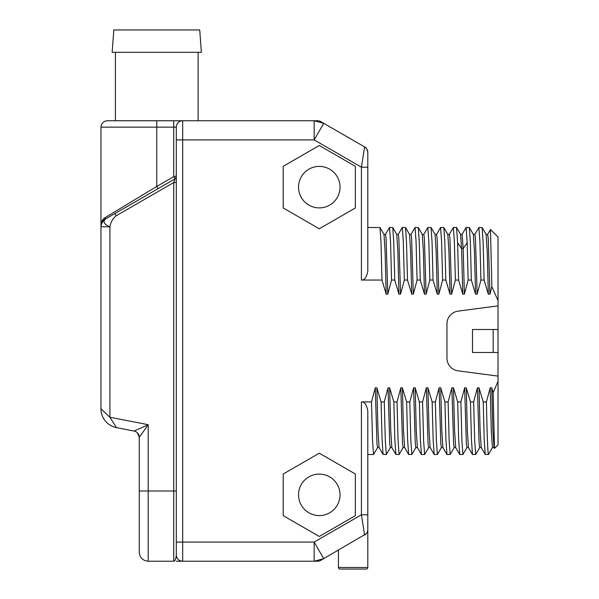 <?xml version="1.0" encoding="UTF-8"?>
<svg xmlns="http://www.w3.org/2000/svg" width="599" height="599" viewBox="0 0 599 599"><rect width="100%" height="100%" fill="white"/><g stroke="black" fill="none" stroke-linecap="round" stroke-linejoin="round"><path stroke-width="0.9" d="M364.469 147.833L364.611 146.92A6.387 6.387 0 0 1 367.808 152.446A6.387 6.387 180 0 0 364.611 146.92C366.071 147.361 367.135 149.203 367.808 152.446L367.808 271.025C366.618 277.367 364.492 280.377 361.422 280.047L381.975 280.047L380.986 242.348L379.998 227.538L367.808 227.485M487.593 234.456L490.484 229.507L498.031 237.062L498.031 300.593L491.839 286.607L489.93 294.161L488.327 294.161L484.112 280.047L480.922 280.047L477.156 294.161L475.561 294.161L471.346 280.047L468.156 280.047L464.39 294.161L462.795 294.161L458.579 280.047L455.39 280.047L451.624 294.161L450.029 294.161L445.813 280.047L442.616 280.047L438.857 294.161L437.263 294.161L433.047 280.047L429.85 280.047L426.091 294.161L424.496 294.161L420.273 280.047L417.084 280.047L413.325 294.161L411.73 294.161L407.507 280.047L404.318 280.047L400.559 294.161L398.956 294.161L394.741 280.047L391.551 280.047L387.785 294.161L386.19 294.161L385.09 251.505L383.989 234.456L379.998 227.538M386.19 294.161L381.975 280.047M176.293 176.705L176.293 127.138A6.387 6.387 0 0 1 182.68 120.751L317.582 120.751A6.387 6.387 0 0 1 320.772 121.604A6.387 6.387 0 0 0 317.582 120.751M320.772 121.604L323.737 123.319L314.161 139.904L314.161 120.751L323.737 123.319L364.611 146.92L361.422 167.188L314.161 139.904L182.68 139.904L182.68 120.751L107.348 120.751C103.47 121.133 101.343 123.259 100.969 127.138L100.969 225.299C101.194 221.727 102.616 219.144 105.237 217.557L156.758 186.454L156.758 127.138L100.969 127.138M176.046 177.753A2.553 2.553 180 0 1 175.02 178.861A2.553 2.553 0 0 0 176.293 176.653L176.293 176.66A2.553 2.553 0 0 1 176.293 176.66L173.74 176.653L173.74 120.751L198.104 120.751L198.104 52.323M371.507 401.929L361.422 401.929C364.462 401.577 366.595 404.587 367.808 410.959L367.808 514.788L367.808 454.491L373.551 454.491L372.533 440.482L371.507 401.929L375.274 387.815L376.868 387.815L381.084 401.929L382.072 439.629L383.061 454.439L386.318 454.491L385.299 440.49L384.281 401.929L381.084 401.929M384.281 401.929L388.04 387.815L389.635 387.815L393.85 401.929L394.846 439.636L395.894 454.491L399.084 454.491L398.065 440.482L397.047 401.929L393.85 401.929M397.047 401.929L400.806 387.815L402.401 387.815L406.624 401.929L407.612 439.629L408.66 454.491L411.85 454.491L410.832 440.49L409.813 401.929L406.624 401.929M409.813 401.929L413.572 387.815L415.174 387.815L419.39 401.929L420.378 439.629L421.426 454.491L424.624 454.491L423.598 440.482L422.58 401.929L419.39 401.929M422.58 401.929L426.346 387.815L427.941 387.815L432.156 401.929L433.144 439.629L434.193 454.491L437.39 454.491L436.364 440.49L435.346 401.929L432.156 401.929M435.346 401.929L439.112 387.815L440.707 387.815L444.922 401.929L445.911 439.636L446.966 454.491L450.156 454.491L449.138 440.49L448.112 401.929L444.922 401.929M448.112 401.929L451.878 387.815L453.473 387.815L457.688 401.929L458.677 439.629L459.733 454.491L462.922 454.491L461.904 440.49L460.886 401.929L457.688 401.929M460.886 401.929L464.644 387.815L466.239 387.815L470.455 401.929L471.443 439.636L472.499 454.491L475.688 454.491L474.67 440.49L473.652 401.929L470.455 401.929M473.652 401.929L477.41 387.815L479.005 387.815L483.228 401.929L484.217 439.636L485.205 454.439L488.455 454.491C487.781 453.286 487.099 435.765 486.418 401.929L483.228 401.929M486.418 401.929L490.177 387.815L491.772 387.815L493.142 392.682L494.482 448.404L498.031 444.915L498.031 381.383L493.142 392.682M498.031 300.593L498.031 305.879L458.063 311.143A12.766 12.766 0 0 0 446.966 323.797L446.966 358.18A12.766 12.766 0 0 0 458.063 370.833L498.031 376.097L498.031 381.383M283.222 166.32L283.222 207.965L319.289 228.788L355.357 207.965L355.357 166.32L319.289 145.497L283.222 166.32M283.222 474.011L283.222 515.657L319.289 536.479L355.357 515.657L355.357 474.011L319.289 453.188L283.222 474.011M317.582 561.226A6.387 6.387 0 0 0 320.772 560.372A6.387 6.387 0 0 1 317.582 561.226L314.161 561.226L314.161 542.073L323.737 558.657L314.161 561.226L182.68 561.226L182.68 139.904L176.293 139.904L176.293 127.138L156.758 127.138L156.758 120.751M176.263 561.226L182.68 561.226A6.387 6.387 -90 0 1 182.673 561.226M182.381 561.226L176.286 561.226M142.277 433.077L148.208 424.691L148.208 491.008L173.74 491.008L173.74 182.545L176.293 182.358L176.293 491.008L173.74 491.008L173.74 561.226C175.118 561.053 175.971 558.919 176.293 554.839A6.387 6.387 0 0 0 176.293 554.846M176.203 556.389L176.151 556.793M118.617 211.425L158.039 188.663L118.624 211.425M100.969 408.825A19.153 19.153 0 0 0 116.468 427.626L109.902 417.248L100.969 408.825A19.153 19.153 0 0 0 116.468 427.626A19.153 19.153 50.5 0 1 100.969 408.825L100.969 226.774C101.276 223.637 102.766 221.053 105.439 219.032L104.159 219.773A6.387 6.387 0 0 0 100.969 225.299A6.387 6.387 0 0 1 104.159 219.773L102.916 220.709L104.159 219.773A2.553 2.299 60 0 0 105.237 217.557L105.813 217.212M101.209 223.569L100.969 225.299L101.209 223.569M101.171 223.352L100.969 226.774L109.902 226.774C110.71 222.124 112.792 218.463 116.146 215.797L173.74 182.545L175.02 178.861L114.866 213.588L116.146 215.797M111.788 213.603L109.265 215.131M176.293 554.839A6.387 6.387 0 0 0 182.68 561.226A6.387 6.387 0 0 1 176.293 554.839L176.293 139.904M114.866 213.588L105.439 219.032C102.631 221.825 104.121 224.408 109.902 226.774L109.902 417.248L148.208 424.691L139.268 437.322L139.268 491.008L139.268 437.322L139.739 436.664M140.563 435.495L141.933 433.564M148.208 424.691L134.101 431.055A6.387 6.387 0 0 1 139.268 437.322L137.418 432.822M116.468 427.626L134.101 431.055M156.174 189.741L158.039 188.663L156.758 186.454L173.74 176.653L175.02 178.861L175.821 178.135M175.732 178.255A2.553 2.553 0 0 1 175.02 178.861M139.268 491.008L139.268 552.285C139.799 557.714 142.779 560.694 148.208 561.226L148.208 491.008L139.268 491.008M366.214 533.746L320.772 560.372M176.293 542.073L314.161 542.073L361.422 514.788L367.808 514.788L367.808 567.463A1.587 1.587 0 0 1 366.221 569.05L340.03 569.05A1.587 1.587 0 0 1 338.442 567.463L338.442 550.167M361.422 401.929L361.422 514.788L364.611 535.057A6.387 6.387 0 0 0 367.808 529.531L367.696 530.707M367.374 531.837L366.865 532.863M362.163 519.513L362.036 518.667M379.137 447.58L377.542 447.58L376.973 443.455L375.274 387.815M383.068 454.439L379.07 447.52L377.969 430.471L376.868 387.815M391.903 447.58L390.308 447.58L389.739 443.455L388.04 387.815M395.834 454.439L391.836 447.52L390.735 430.471L389.635 387.815M404.669 447.58L403.075 447.58L402.506 443.455L400.806 387.815M408.6 454.439L404.602 447.52L403.501 430.471L402.401 387.815M415.908 447.52L411.85 454.491M417.436 447.58L415.841 447.58L415.279 443.455L413.572 387.815M421.367 454.439L417.368 447.52L416.268 430.471L415.174 387.815M430.209 447.58L428.607 447.58L428.045 443.455L426.346 387.815M434.133 454.439L430.142 447.52L429.041 430.471L427.941 387.815M442.975 447.58L441.381 447.58L440.812 443.455L439.112 387.815M446.899 454.439L442.908 447.52L441.807 430.471L440.707 387.815M455.742 447.58L454.147 447.58L453.578 443.455L451.878 387.815M459.665 454.439L455.674 447.52L454.574 430.471L453.473 387.815M468.508 447.58L466.913 447.58L466.344 443.455L464.644 387.815M472.439 454.439L468.44 447.52L467.34 430.471L466.239 387.815M481.274 447.58L479.679 447.58L479.11 443.455L477.41 387.815M485.205 454.439L481.207 447.52L480.106 430.471L479.005 387.815M492.513 447.52L488.455 454.491M491.772 387.815L492.872 430.464L494.01 447.565L492.445 447.58L491.315 431.415L490.177 387.815M498.031 305.879L498.031 376.097M493.179 329.495L472.499 329.495L472.499 352.482L493.179 352.482L493.179 329.495L498.031 329.495M498.031 352.482L493.179 352.482M490.484 229.507L491.839 286.607M489.93 294.161L488.222 238.522L487.661 234.396L486.066 234.396M488.327 294.161L487.227 251.505L486.133 234.456L482.135 227.538L478.878 227.485L479.904 241.487L480.922 280.047M484.112 280.047L483.123 242.348L482.135 227.538M474.827 234.456L478.878 227.485M477.156 294.161L475.456 238.522L474.895 234.396L473.292 234.396M475.561 294.161L474.46 251.505L473.36 234.456L469.369 227.538L466.112 227.485L467.175 242.692L468.156 280.047M471.346 280.047L470.357 242.34L469.369 227.538M464.39 294.161L463.192 248.675L462.099 234.404M462.795 294.161L461.589 248.675L460.579 234.426M458.579 280.047L457.606 242.692L456.535 227.485L453.346 227.485L454.364 241.487L455.39 280.047M449.287 234.456L453.346 227.485M451.624 294.161L449.924 238.522L449.355 234.396L447.76 234.396M450.029 294.161L448.928 251.505L447.827 234.456L443.837 227.538L440.579 227.485L441.598 241.494L442.616 280.047M445.813 280.047L444.825 242.34L443.837 227.538M436.521 234.456L440.579 227.485M438.857 294.161L437.158 238.522L436.589 234.396L434.994 234.396M437.263 294.161L436.162 251.505L435.061 234.456L431.063 227.538L427.813 227.485L428.832 241.487L429.85 280.047M433.047 280.047L432.059 242.348L431.063 227.538M423.755 234.456L427.813 227.485M426.091 294.161L424.392 238.522L423.822 234.396L422.228 234.396M424.496 294.161L423.396 251.505L422.295 234.456L418.297 227.538L415.047 227.485L416.065 241.494L417.084 280.047M420.273 280.047L419.285 242.34L418.297 227.538M410.989 234.456L415.047 227.485M413.325 294.161L411.625 238.522L411.056 234.396L409.461 234.396M411.73 294.161L410.629 251.505L409.529 234.456L405.53 227.538L402.281 227.485L403.299 241.487L404.318 280.047M407.507 280.047L406.519 242.348L405.53 227.538M400.559 294.161L398.852 238.522L398.29 234.396L396.695 234.396M398.956 294.161L397.856 251.505L396.755 234.456L392.764 227.538L389.507 227.485L390.533 241.494L391.551 280.047M394.741 280.047L393.753 242.34L392.764 227.538M387.785 294.161L386.085 238.522L385.516 234.396L383.922 234.396M367.808 167.188L361.422 167.188L362.163 162.494M340.037 187.143A20.748 20.748 0 0 0 319.289 166.395A20.748 20.748 0 0 0 298.542 187.143A20.748 20.748 0 0 0 319.289 207.89A20.748 20.748 0 0 0 340.037 187.143M340.037 494.834A20.748 20.748 0 0 0 319.289 474.086A20.748 20.748 0 0 0 298.542 494.834A20.748 20.748 0 0 0 319.289 515.582A20.748 20.748 0 0 0 340.037 494.834M156.758 52.323L201.354 52.323L199.729 29.95L113.795 29.95L112.17 52.323L156.758 52.323M361.422 167.188L361.422 280.047M338.442 567.463L367.808 567.463M467.175 242.692L463.192 248.675L461.589 248.675L457.606 242.692M173.74 561.226L148.208 561.226M139.268 437.322L137.448 432.852M176.293 176.668L175.956 175.372M373.611 454.439L377.61 447.52M386.377 454.439L390.376 447.52M399.144 454.439L403.142 447.52M424.684 454.439L428.674 447.52M437.45 454.439L441.441 447.52M450.216 454.439L454.214 447.52M462.982 454.439L466.98 447.52M475.748 454.439L479.747 447.52M494.489 448.404L493.973 447.505M402.214 227.538L398.223 234.456M389.447 227.538L385.457 234.456M460.594 234.464L456.603 227.545M462.129 234.404L460.526 234.404M466.052 227.545L462.061 234.464M115.412 120.751L115.412 52.323"/></g></svg>
